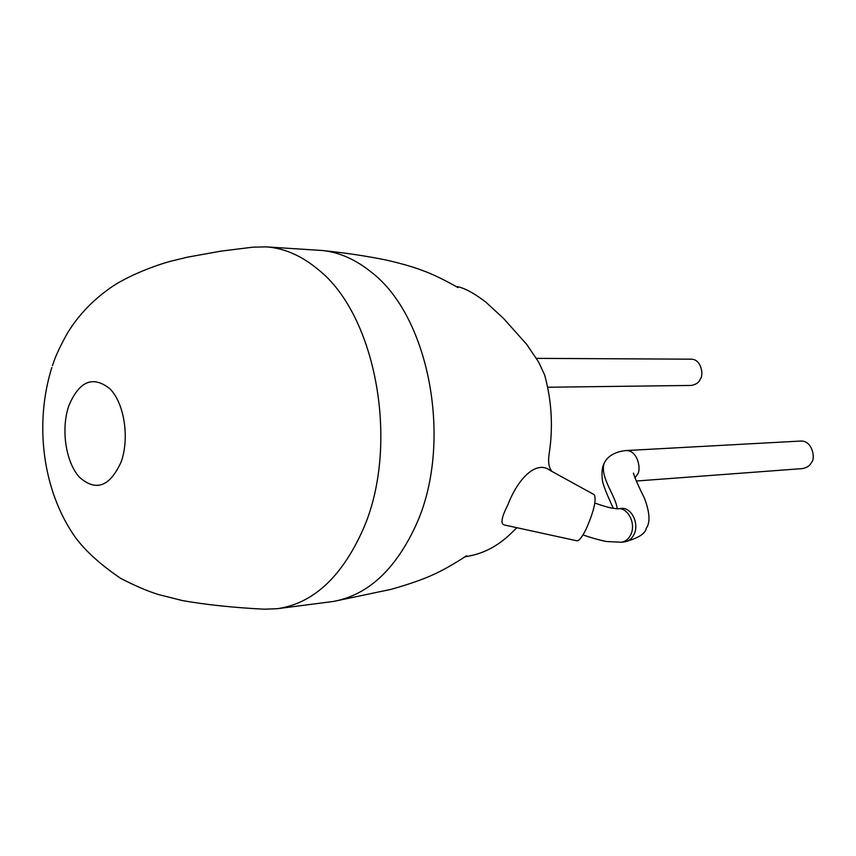 <?xml version="1.0" encoding="UTF-8"?>
<svg xmlns="http://www.w3.org/2000/svg" width="856" height="856" viewBox="0 0 856 856"><rect width="100%" height="100%" fill="white"/><g stroke="black" fill="none" stroke-linecap="round" stroke-linejoin="round"><path stroke-width="1.28" d="M52.462 365.651C55.073 357.08 60.123 346.134 67.603 332.834C79.03 314.312 94.224 298.69 113.174 285.968C132.905 273.128 162.105 263.22 172.687 260.748L187.218 257.217L220.955 251.14L252.723 247.191L265.874 246.86C283.989 248.037 301.355 255.548 317.983 269.394C376.886 315.34 400.394 447.367 362.345 531.062C341.127 577.575 312.857 603.448 277.526 608.68L264.376 609.205C233.067 607.6 205.718 604.721 182.328 600.548L158.734 594.62C147.671 591.218 134.97 585.782 120.632 578.335C100.484 564.639 85.354 550.932 75.232 537.204C41.848 489.643 34.508 422.554 51.863 367.459M121.081 462.058C109.739 486.818 95.829 491.836 79.351 477.124C65.645 461.994 60.83 429.081 68.79 405.84C79.255 380.984 92.994 375.313 109.985 388.838C124.388 403.411 129.738 438.283 121.081 462.058M265.874 246.86L322.263 250.498C339.351 252.285 355.721 259.518 371.354 272.219C430.247 316.955 453.562 444.906 415.481 526.215C395.012 569.978 367.705 595.048 333.551 601.426L277.526 608.68M550.055 470.383L594.289 494.715C596.568 499.883 593.882 511.278 586.221 528.901C582.219 536.969 579.148 540.949 577.019 540.821L504.291 524.963C500.343 523.947 501.52 517.259 507.833 504.912C517.794 478.814 536.209 459.768 550.066 470.372M464.562 556.999L469.195 556.004C485.32 552.987 500.054 544.684 513.386 531.095L516.906 527.713M636.286 481.029L802.543 468.585C807.262 467.536 810.236 465.461 811.477 462.368C815.736 458.795 812.483 440.294 800.606 441.054L625.768 450.577C638.148 449.775 641.636 470.672 637.206 474.684L634.959 478.033M536.519 358.364L691.284 359.178C701.706 359.242 703.771 375.698 700.272 379.133C699.074 382.439 696.078 384.537 691.295 385.435L547.626 387.244M552.034 471.463C548.889 467.89 547.915 462.122 549.113 454.151C553.254 427.294 551.767 400.908 544.651 374.971L538.659 362.099L526.772 344.476L503.521 318.411L485.577 301.9C473.71 292.913 464.134 287.809 456.869 286.589L455.863 286.407M583.022 534.861C586.67 536.327 600.249 540.543 606.84 541.538L621.285 542.244C625.265 541.677 628.368 539.291 630.562 535.075C636.479 524.257 628.122 507.18 617.775 508.71L617.732 508.721M621.285 542.244L624.58 541.869C628.572 541.302 631.664 538.916 633.857 534.711C639.774 523.904 631.407 506.859 621.06 508.411L617.304 508.871C611.291 507.672 612.297 509.127 594.856 503.06M617.144 508.764C616.267 496.448 599.457 477.06 604.229 463.117C605.224 461.234 609.322 452.332 625.683 450.577L625.768 450.577M333.551 601.426L390.935 589.388C408.901 584.327 423.153 579.341 433.671 574.44C451.989 566.126 468.799 553.982 466.552 555.812L464.872 556.807M624.623 541.859C638.234 538.21 645.445 533.684 646.248 528.302C650.389 522.556 649.822 512.605 644.536 498.438C638.041 485.266 634.35 476.803 633.451 473.079L633.526 473.828M456.173 286.578L457.906 287.466C460.325 289.114 441.322 277.43 423.527 270.849C413.213 266.922 400.544 263.274 385.532 259.903C365.694 255.901 344.604 252.766 322.263 250.498M613.281 508.314C610.242 501.509 602.988 486.208 602.357 479.895C601.511 472.501 602.132 466.905 604.229 463.117"/></g></svg>

